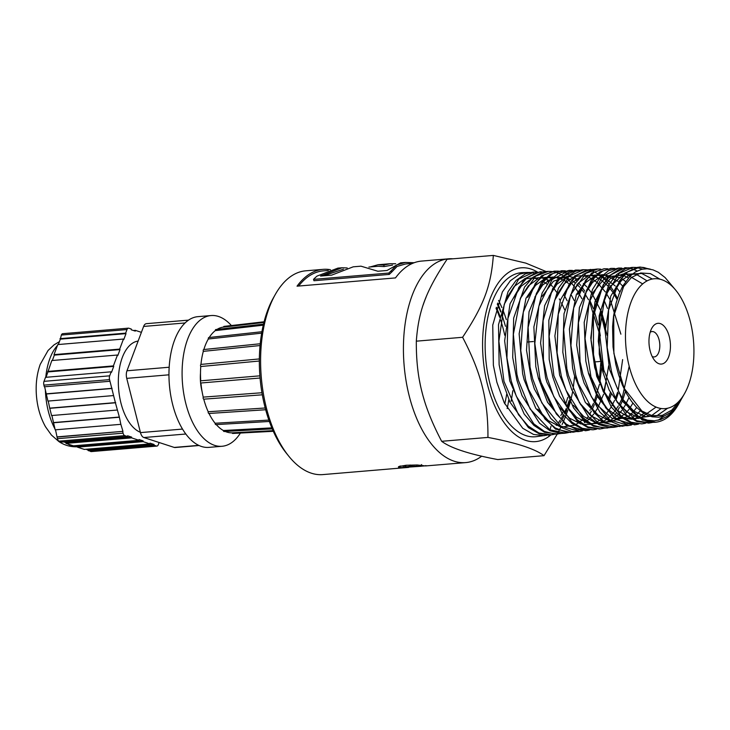 <?xml version="1.0" encoding="UTF-8"?>
<svg xmlns="http://www.w3.org/2000/svg" width="730" height="730" viewBox="0 0 730 730"><rect width="100%" height="100%" fill="white"/><g stroke="black" fill="none" stroke-linecap="round" stroke-linejoin="round"><path stroke-width="1.09" d="M680.734 400.359L678.654 404.091A77.918 40.551 -94.8 0 1 656.151 422.168A77.918 40.551 -94.8 0 1 634.416 413.645C624.296 404.247 616.658 390.176 611.485 371.451L607.187 347.471L608.601 309.931L619.432 280.895L627.581 271.925L636.898 267.463L640.137 267.043L624.862 273.057L610.755 296.152L605.133 331.155L609.523 369.48L622.973 401.755L642.327 420.069L655.631 422.223M652.556 422.415L649.736 422.935L636.66 420.745L617.252 402.376L603.774 370.019L599.376 331.593L605.006 296.499L619.159 273.339L633.083 267.381L631.687 267.445L625.537 268.704L616.476 274.599L608.738 284.864L599.157 315.825L599.266 354.023L602.916 372.263L609.167 390.085L626.568 415.197L636.843 421.557L648.851 423.044M649.216 422.989L651.853 422.396M648.13 268.832L643.896 267.518L639.389 267.098M640.137 267.043L650.439 269.178M664.117 415.981L658.113 420.252M625.099 267.764L608.099 276.223L594.977 301.727L590.798 338.063L596.693 376.315L611.375 407.139L620.993 417.259L631.368 422.971L642.172 423.856M633.083 267.381L635.967 267.445M636.633 267.518L642.528 269.124M645.502 423.272L641.716 423.893L631.176 422.241L620.883 415.854L603.427 390.678L597.167 372.811L593.508 354.515L593.408 316.227L603.017 285.174L610.764 274.882L619.852 268.978L628.84 267.782M618.556 268.065L608.528 270.666L599.75 277.975L592.468 289.527L584.183 322.35L585.816 361.085L588.59 373.623L597.113 396.253L615.436 419.248L634.817 424.741M637.108 270.994L632.508 268.932M631.797 268.704L628.922 268.029M628.192 267.919L625.446 267.755M638.495 424.112L635.702 424.632L625.71 423.655L615.308 417.925L605.663 407.769L590.953 376.872L585.04 338.51L589.229 302.083L602.387 276.506L618.967 268.047L621.841 268.111M611.001 268.43L600.042 271.825L591.419 279.809L579.392 307.613L576.691 345.089L581.427 374.308L584.1 383.049L599.932 412.222L609.906 421.128L620.473 425.453L627.298 425.654L628.685 425.49L609.76 419.914L591.382 396.855L582.841 374.171L580.058 361.596L578.425 322.76L586.737 289.846L594.038 278.267L602.834 270.94L611.904 268.394L614.742 268.457M631.514 424.97L628.685 425.49M604.312 268.74L591.565 273.075L576.344 294.564L569.418 329.075L572.603 368.139L574.264 374.983L585.25 402.203L604.404 422.925L620.281 426.502L614.824 426.137L604.23 421.794L594.238 412.87L578.361 383.624L575.678 374.855L570.933 345.555L573.643 307.987L585.697 280.11L594.348 272.098L604.02 268.768L607.679 268.777M624.433 425.818L621.668 426.329M596.611 269.105L592.568 269.653L583.106 274.453L574.857 283.824L564.007 313.791L562.821 352.198L567.101 375.667L571.718 389.656L588.645 416.985L598.919 424.604L609.605 427.506L613.556 427.315M617.489 426.658L614.651 427.187L598.737 423.601L579.529 402.823L568.515 375.53L566.845 368.668L563.66 329.495L570.605 294.902L585.861 273.349L597.779 269.06L600.653 269.115M590.415 269.397L574.665 275.922L560.394 299.957L554.882 335.982L559.618 375.156L573.57 407.897L583.051 419.221L593.463 426.201L607.26 428.081M610.399 427.524L603.966 428.181L593.253 425.28L582.951 417.642L565.978 390.24L561.352 376.205L557.063 352.681L558.258 314.174L569.126 284.134L577.403 274.736L586.893 269.927L593.536 269.443M603.436 428.355L600.617 428.875L587.796 426.877L577.357 419.887L567.858 408.526L553.869 375.695L549.124 336.421L554.654 300.304L568.962 276.205L583.662 269.717L582.266 269.781L575.468 271.259L566.252 277.528L558.413 288.25L548.832 320.233L549.188 359.37L552.774 377.027L559.536 396.089L577.476 421.402L588.015 427.671L599.777 428.984M575.714 270.091L557.848 279.216L544.616 305.697L540.583 343.036L545.611 377.711L546.87 382.091L562.063 413.317L571.946 423.455L582.586 429.058L593.043 429.797M583.662 269.717L586.546 269.781M587.212 269.845L590.114 270.401M590.835 270.611L593.755 271.679M594.494 272.016L597.468 273.631M598.208 274.097L601.237 276.323M601.985 276.944L605.079 279.855M605.854 280.658L609.012 284.39M609.796 285.439L613.045 290.221M613.857 291.562L617.498 298.387M625.418 391.481L622.936 399.274M622.352 400.788L620.208 405.798M619.378 407.504L617.498 411.008M616.303 412.979L614.824 415.197M596.401 429.222L593.125 429.787L582.358 428.346L571.791 422.059L553.805 396.682L547.035 377.565L543.439 359.872L543.074 320.625L552.683 288.56L560.54 277.82L569.783 271.533L576.6 270.054L579.419 270.118M569.09 270.41L558.404 273.33L549.489 281.041L542.125 293.059L533.876 326.903L535.802 366.56L538.448 378.386L547.573 402.321L566.434 425.444L585.679 430.691M586.09 430.627L588.718 430.052M618.182 393.324L615.928 400.259M589.375 430.061L586.582 430.572L576.928 429.742L566.261 424.121L556.351 413.956L541.122 382.648L539.862 378.259L534.825 343.492L538.877 306.052L552.135 279.508L569.546 270.383L572.411 270.438M561.571 270.766L549.891 274.544L541.14 282.948L529.04 311.737L526.522 350.208L531.294 379.071L534.342 388.926L550.703 418.427L560.95 427.305L571.754 431.485L578.178 431.594M608.108 399.848L610.335 392.63M603.929 299.911L607.497 308.443M611.183 394.355L608.92 401.208M582.403 430.91L579.574 431.43L560.759 426.11L541.842 402.933L532.708 378.925L530.044 367.08L528.118 327.314L536.386 293.387L543.768 281.333L552.71 273.604L562.483 270.73L565.33 270.784M554.9 271.076L541.386 275.849L525.992 298.26L519.139 333.783L522.653 373.742L524.122 379.746L535.793 408.326L555.484 429.094L571.17 432.443L566.106 432.169L555.274 427.972L545.009 419.075L528.602 389.501L525.545 379.609L520.764 350.674L523.291 312.112L535.418 283.249L544.197 274.818L554.061 271.159L558.258 271.113M603.865 391.645L605.891 381.863M605.133 330.909L600.854 313.836M601.319 311.044L605.362 325.242M575.313 431.768L572.548 432.279M547.089 271.451L542.545 272.135L532.909 277.291L524.542 287.1L513.664 318.079L512.706 357.463L516.968 380.421L522.032 395.614L539.497 423.199L550.046 430.755L560.968 433.465L564.509 433.246M599.348 380.111L600.763 363.029M558.988 271.186L561.854 271.733M562.584 271.934L565.522 272.983M566.234 273.303L569.227 274.9M575.432 279.645L576.828 281.004M578.561 282.866L580.742 285.466M581.992 287.1L584.767 291.151M589.776 300.222L593.326 308.553M594.229 311.053L598.244 324.905M599.403 330.343L600.361 335.9M602.15 361.304L602.122 362.637M597.177 396.381L594.913 403.124M594.33 404.621L592.203 409.475M591.346 411.209L589.484 414.594M588.252 416.584L586.811 418.71M585.077 420.991L584.31 421.922M568.378 432.607L565.54 433.127L549.818 429.769L530.071 408.946L518.373 380.293L516.895 374.271L513.382 334.212L520.253 298.597L535.692 276.132L548.367 271.387L551.241 271.451M540.163 271.77L524.45 278.823L510.033 303.808L504.64 340.846L509.732 380.868L524.195 414.065L533.949 425.435L544.616 432.333L558.076 434.031M551.907 271.514L554.818 272.062M555.53 272.254L558.45 273.303M559.189 273.631L562.164 275.21M562.903 275.675L565.933 277.856M566.672 278.459L569.765 281.305M570.522 282.09L573.68 285.722M574.473 286.735L577.704 291.37M578.516 292.675L581.856 298.689M561.288 433.465L555.329 434.149L544.379 431.43L533.803 423.856L516.302 396.198L511.219 380.969L506.948 357.946L507.907 318.462L518.82 287.41L527.206 277.573L536.869 272.399L544.115 271.779M547.29 435.162L536.076 436.686A82.344 42.851 -94.8 0 1 489.775 383.013A82.344 42.851 -94.8 0 1 522.297 272.618L530.007 272.445M567.675 397.448A82.344 42.851 -94.8 0 1 565.504 404.748M544.489 435.682L533.52 434.441L522.735 428.273L504.211 402.723L496.893 382.328L493.37 365.265L492.75 325.078L502.349 291.991L510.297 280.785L519.705 274.115L527.188 272.39M530.737 272.518L533.63 273.057M547.235 280.904L548.577 282.182M550.347 284.052L552.482 286.543M553.769 288.186L556.497 292.082M569.172 400.423L566.918 406.92M566.307 408.453L564.19 413.143M563.295 414.895L561.461 418.162M560.202 420.17L558.797 422.205M557.017 424.513L556.287 425.389M567.164 300.76L564.399 295.541M554.316 434.304L551.506 434.815L538.959 433.009L528.255 426.101L518.483 414.695L503.983 381.407L498.882 341.293L504.284 304.154L518.738 279.106L534.241 272.053L532.854 272.117L525.39 273.841L516.01 280.493L508.08 291.671L498.508 324.677L499.128 364.763L502.642 381.781L509.942 402.12L528.42 427.607L539.178 433.766L550.685 434.925M534.241 272.053L537.134 272.107M629.15 366.077A65.171 33.918 -94.8 0 1 635.83 292.155A65.171 33.918 -94.8 0 1 675.98 290.476A65.171 33.918 -94.8 0 1 684.621 393.443A65.171 33.918 -94.8 0 1 629.15 366.077M650.12 350.719A20.449 10.64 -94.8 0 1 651.881 328.08A20.449 10.64 -94.8 0 1 666.362 329.266A20.449 10.64 -94.8 0 1 668.68 356.806A20.449 10.64 -94.8 0 1 654.6 360.392A20.449 10.64 -94.8 0 1 650.12 350.719M650.156 332.287A12.729 6.625 -94.8 0 1 652.072 331.557A12.729 6.625 -94.8 0 1 659.737 343.684A12.729 6.625 -94.8 0 1 654.208 356.934A12.729 6.625 -94.8 0 1 652.191 356.523M567.484 407.97L568.323 405.789A87.198 45.379 85.2 0 0 569.646 401.308M537.462 272.053A87.198 45.379 85.2 0 0 491.947 294.327A87.198 45.379 85.2 0 0 487.494 384.683A87.198 45.379 85.2 0 0 549.033 436.376L548.723 435.126M548.787 434.989L549.462 434.523M560.092 422.971L561.224 421.173M562.483 419.002L564.108 415.881M565.002 414.001L566.945 409.402M680.342 401.08L675.095 408.864L670.24 413.892L666.563 416.648L660.641 419.54L654.445 420.781L647.382 420.179L640.894 417.806L634.416 413.645M675.98 290.476L665.076 277.537L658.332 272.299L653.031 269.863L647.145 268.768L641.816 269.27L635.346 271.971L630.191 276.049L622.754 286.06L619.104 293.889L616.093 303.142L613.547 316.053L612.561 326.784L613.036 347.005L615.801 364.361L618.666 374.983L622.416 385.13L626.659 393.78L631.486 401.327L636.697 407.495L642.309 412.277L647.875 415.397L652.246 416.812L658.843 417.213L664.346 415.899L669.839 412.924L674.146 409.229L679.758 401.984L684.621 393.443M487.941 437.416C488.078 418.482 486.198 401.6 482.311 386.754C478.688 371.899 472.118 355.41 462.601 337.287C483.844 305.176 491.071 285.923 493.343 255.409L447.061 259.296C425.827 291.398 418.591 310.661 416.319 341.175C416.182 360.1 418.053 376.99 421.949 391.827C425.572 406.692 432.142 423.181 441.659 441.303C450.866 448.184 469.563 454.27 497.741 459.553L544.023 455.666C534.807 448.786 516.11 442.699 487.941 437.416L441.659 441.303M493.343 255.409L525.883 263.138L546.04 271.514M574.61 376.251L573.077 389.364M572.63 391.891L570.723 400.542M570.23 402.394L568.223 409.074M567.73 410.534L565.732 415.963M565.248 417.186L563.35 421.675M562.903 422.688L562.073 424.504M560.768 427.242L559.326 430.134M559.007 430.755L558.048 432.589M557.729 433.2L557.245 434.095M557.227 434.131L544.023 455.666M462.601 337.287L416.319 341.175M501.875 307.595A92.546 48.162 85.2 0 0 498.581 300.441M550.94 434.888L549.033 436.376M551.031 434.87L553.632 434.295M574.227 300.596L571.298 295.057M551.004 426.174L550.301 428.884M680.114 400.022L671.938 409.995L662.402 415.343L652.164 415.708L641.926 411.054L624.168 388.351L613.884 353.493L613.738 316.117L623.621 286.562L631.514 277.427L640.648 272.993L650.357 273.604L659.947 279.179M667.612 408.252L657.091 415.625L645.512 416.629L633.895 411.182L623.247 399.784M613.519 292.411L621.449 280.484L631.14 274.005L641.734 273.485L652.319 279.015M661.17 408.517L650.85 416.164L639.434 417.642M637.345 417.231L626.185 411.537L615.983 400.35M603.254 372.227L598.271 341.229L600.462 311.035L609.34 287.355L623.128 274.672M625.19 273.978L636.204 274.243L647.072 280.904M656.069 407.084L640.256 418.171M639.152 418.39L632.609 418.518M630.3 418.089L615.764 409.402L603.318 391.727L594.685 367.573L591.035 340.363L592.824 313.973L599.741 292.183L610.736 278.066L624.196 273.65M625.418 273.759L642.692 283.915M643.97 413.363L639.033 416.803M637.701 417.478L633.375 419.002M632.134 419.257L619.496 417.679L607.305 408.837L596.766 393.625L588.928 373.596M592.076 293.615L605.79 276.944L622.708 275.101M623.703 275.465L628.402 277.929M640.392 410.835L636.122 414.923M635.191 415.644L631.623 417.87M630.665 418.336L612.178 418.409L594.695 402.805M584.867 294.19L592.514 282.437L601.83 275.721M603.874 275.009L620.427 277.692M621.33 278.249L625.583 281.515M636.697 407.495L632.91 412.231M632.162 413.007L628.977 415.881M628.156 416.511L611.421 421.046M609.13 420.608L597.897 414.868L587.623 403.654M577.786 294.436L585.433 282.765L594.722 276.068M596.793 275.356L602.953 274.653M604.157 274.754L617.845 281.242M618.712 281.999L622.717 286.133M632.883 403.161L629.543 408.59M628.84 409.557L625.902 413.116M625.135 413.901L612.242 421.557M611.01 421.812L604.422 421.913M602.049 421.447L590.734 415.635L580.396 404.283M570.559 295.011L578.26 283.194L587.632 276.405M589.703 275.685L595.862 274.982M597.085 275.082L601.474 276.077M602.46 276.433L615.144 285.841M616.001 286.835L619.87 292.009M628.959 397.622L625.966 403.936M625.3 405.132L622.517 409.484M621.814 410.452L618.858 413.992M618.118 414.777L610.526 420.462M609.587 420.918L605.225 422.405M603.947 422.661L597.322 422.743M595.014 422.296L583.745 416.529L573.424 405.287M563.469 295.321L571.161 283.523L580.523 276.761M582.586 276.049L588.781 275.31M590.004 275.411L594.393 276.387M595.397 276.752L599.211 278.623M600.106 279.17L608.072 286.096M608.93 287.091L612.424 291.681M613.291 292.986L617.115 299.592M629.196 366.259L622.188 397.996M621.558 399.483L618.94 404.867M618.273 406.044L615.5 410.388M614.797 411.355L607.889 418.5M607.077 419.111L603.5 421.31M602.533 421.776L598.171 423.272M596.939 423.519L590.296 423.601M587.942 423.135L576.563 417.277L566.161 405.844M556.296 295.75L564.025 283.915L573.424 277.09M575.523 276.369L581.701 275.657M582.905 275.748L587.322 276.716M588.307 277.071L592.13 278.915M593.043 279.48L596.629 282.118M597.496 282.875L605.352 291.927M606.21 293.204L609.769 299.236M610.663 300.97L620.892 334.176M622.644 359.58L618.201 390.267M617.626 392.174L615.171 398.981M614.551 400.441L611.923 405.789M611.256 406.975L604.814 415.762M604.066 416.538L600.881 419.367M600.051 419.987L596.465 422.177M595.516 422.634L591.136 424.112M589.877 424.367L583.243 424.449M580.898 423.993L569.555 418.153L559.162 406.82M549.133 296.225L556.88 284.289L566.325 277.455M551.971 407.495L538.795 378.35M542.034 296.508L553.431 281.232L567.529 276.314M568.743 276.405L573.159 277.354M574.163 277.71L577.987 279.544M583.343 283.45L586.847 286.917M587.705 287.885L591.2 292.392M592.067 293.661L600.197 309.566M601.146 312.075L607.077 335.335M608.647 365.803L604.184 392.338M603.61 394.209L597.888 407.632M597.222 408.809L594.43 413.098M593.736 414.038L590.78 417.524M590.013 418.308L586.82 421.11M585.998 421.721L584.584 422.67M534.807 297.101L542.618 285.065L552.126 278.139M554.216 277.4L566.088 277.692M567.073 278.039L570.906 279.864M571.809 280.402L575.404 282.994M576.91 284.308L579.775 287.191M580.633 288.158L584.119 292.639M584.976 293.889L588.535 299.784M589.411 301.454L600.179 335.909M601.684 367.336L599.941 381.827M599.421 384.464L594.129 401.865M593.508 403.307L590.871 408.572M590.205 409.731L589.867 410.296M582.996 419.175L579.793 421.976M578.954 422.588L575.377 424.76M574.428 425.216L562.054 426.968M559.727 426.512L548.276 420.617L537.8 409.156M527.735 297.338L535.537 285.384L545.018 278.486M547.126 277.756L553.358 276.98M554.59 277.062L563.834 280.174M564.737 280.712L568.332 283.304M520.517 297.904L528.365 285.804L537.928 278.823M540.045 278.075L546.277 277.309M547.509 277.4L551.935 278.34M513.409 298.232L521.266 286.142L530.829 279.179M532.918 278.44L539.196 277.637M540.437 277.719L544.854 278.65M545.858 278.997L549.69 280.804M506.264 298.634L514.139 286.525L523.729 279.517M525.856 278.76L532.115 277.984M533.329 278.057L537.773 278.979M543.521 281.634L547.117 284.189M559.289 298.917L560.211 300.514M561.443 302.795L564.755 309.949M562.803 412.258L560.777 415.516M550.256 434.971L548.942 436.011M419.513 380.686A92.6 48.189 85.2 0 0 421.922 391.827A92.6 48.189 85.2 0 0 424.13 399.675M461.78 450.729A92.6 48.189 85.2 0 0 463.468 451.277M511.073 401.354A92.6 48.189 85.2 0 0 512.779 390.751M506.328 319.649A92.6 48.189 85.2 0 0 502.724 309.575M426.019 297.347A92.6 48.189 85.2 0 0 423.19 304.903M452.983 258.794A102.246 53.208 85.2 0 0 448.567 258.812A102.246 53.208 85.2 0 0 409.192 395.833A102.246 53.208 85.2 0 0 465.685 462.601A102.246 53.208 85.2 0 0 481.727 456.177M507.167 408.572A102.246 53.208 85.2 0 0 508.819 399.629M503.399 319.466A102.246 53.208 85.2 0 0 501.692 313.982M500.853 311.518A102.246 53.208 85.2 0 0 497.632 303.096M448.567 258.812L421.566 261.084A102.246 53.208 85.2 0 0 395.496 277.911L297.037 286.178A102.246 53.208 -94.8 0 1 323.107 269.352L305.751 270.812A102.246 53.208 85.2 0 0 275.21 294.637A102.246 53.208 85.2 0 0 266.368 407.833A102.246 53.208 85.2 0 0 288.779 456.195A102.246 53.208 85.2 0 0 322.87 474.591L408.627 467.383L400.031 467.602C398.37 467.383 397.996 467.027 398.909 466.525L406.154 465.247L417.195 464.983L425.69 465.932L465.685 462.601M275.21 294.637L273.394 297.858A98.395 51.2 85.2 0 0 264.899 406.783A98.395 51.2 85.2 0 0 286.461 453.321L288.779 456.195M405.415 262.444L400.606 262.846L387.028 270.474L377.857 271.25L360.985 266.176L353.22 266.824L331.666 275.128L320.525 276.059L341.987 267.773L337.926 268.111L317.066 276.068A102.246 53.208 85.2 0 0 313.526 279.371L388.844 273.047A102.246 53.208 -94.8 0 1 391.152 270.821L396.782 264.954L405.415 262.444L414.156 262.736M341.987 267.773L347.206 267.946M370.165 266.952L378.021 264.753L383.852 265.063L390.03 263.731L395.724 263.749M323.107 269.352A102.246 53.208 -94.8 0 1 330.453 269.708M425.681 465.822L421.675 466.151L421.602 464.599M406.747 467.538L405.944 467.62M398.407 467.054L398.909 466.525M426.293 465.722L425.663 465.603M406.044 467.273L421.32 466.251L410.169 466.242L405.551 466.862L406.044 467.273L405.551 466.862L405.524 465.329L405.98 465.731M421.32 466.251L420.809 465.165M416.812 464.974L416.83 465.904M410.151 464.992L410.169 466.242M405.187 466.059L403.726 466.123L403.818 467.665M403.726 466.123L399.976 466.059M399.985 466.178L400.031 467.602M368.887 267.061L378.158 266.277L384.08 266.578L383.852 265.063M384.08 266.578L392.558 265.072M323.773 275.785L343.401 269.197M412.523 263.393L405.542 263.977L397.056 266.45L391.563 272.226A100.703 52.405 85.2 0 0 389.3 274.416L388.844 273.047M391.563 272.226L391.152 270.821M389.3 274.416L313.973 280.74L313.526 279.371M298.625 286.05A100.703 52.405 -94.8 0 1 323.235 270.894L328.272 270.474M496.318 307.275A88.357 45.981 -94.8 0 1 499.886 316.008M496.035 308.306A87.198 45.379 -94.8 0 1 499.639 317.267M500.579 319.977A87.198 45.379 -94.8 0 1 504.768 335.298M506.656 394.291A87.198 45.379 -94.8 0 1 504.74 403.845M497.285 304.118A89.936 46.802 -94.8 0 1 500.734 312.048M501.62 314.356A89.936 46.802 -94.8 0 1 505.443 326.274M57.405 438.675A3.86 2.008 85.2 0 0 59.103 441.148L124.766 435.627A3.86 2.008 -94.8 0 1 123.078 433.164L57.405 438.675L55.517 429.815M124.766 435.627L127.558 436.549L61.895 442.061L59.103 441.148M117.238 410.032L51.575 415.543L49.75 408.316L115.413 402.796L119.346 417.049L120.842 424.322L55.179 429.842L51.894 415.516M49.75 408.316L48.235 401.062M46.145 394.017L111.809 388.497L113.588 395.569L47.925 401.08L44.621 386.763M109.564 379.618L109.984 381.27L44.32 386.791L43.9 385.139L109.564 379.618A3.86 2.008 -94.8 0 1 109.673 375.831L111.179 371.816L45.516 377.337L44.01 381.352A3.86 2.008 85.2 0 0 43.9 385.139M46.054 377.291L51.803 360.538L117.466 355.026L117.813 355.519L120.021 349.597L54.358 355.118L54.02 354.625L57.789 344.569L123.452 339.048L123.79 339.541L126.007 333.628L60.344 339.149L61.347 335.061L127.011 329.549A3.86 2.008 -94.8 0 1 128.38 328.162A3.86 2.008 -94.8 0 1 128.818 328.217L131.272 329.029L131.254 329.787L135.296 331.11L135.324 330.352L133.462 330.507M52.35 360.492L54.358 355.118M77.435 447.152L143.098 441.641L149.978 443.895L84.315 449.406L77.435 447.152L77.453 446.395L75.245 445.674M65.946 443.384L131.61 437.872L139.047 440.309L73.383 445.829L65.946 443.384L65.965 442.626L63.756 441.905M90.812 451.541A3.86 2.008 85.2 0 0 91.25 451.596L156.923 446.076A3.86 2.008 -94.8 0 1 156.485 446.021L90.812 451.541L86.176 449.251M159.113 442.508L158.291 444.698A3.86 2.008 -94.8 0 1 156.923 446.076M63.154 333.738A3.86 2.008 85.2 0 0 62.716 333.683A3.86 2.008 85.2 0 0 61.347 335.061M127.011 329.549L125.66 333.135L59.997 338.656M58.327 344.524L60.344 339.149M168.986 371.67A7.72 4.015 -94.8 0 1 169.041 369.973A65.59 34.137 85.2 0 0 168.986 371.67A65.59 34.137 85.2 0 0 172.663 404.557A65.59 34.137 85.2 0 0 184.179 431.685A65.59 34.137 85.2 0 0 184.936 432.79A7.72 4.015 -94.8 0 1 184.179 431.685M169.168 367.236L126.965 370.785A7.72 4.015 85.2 0 0 126.737 378.368L168.958 374.818M182.509 429.076L140.461 432.607L126.737 378.368M126.965 370.785L143.618 326.438L185.082 322.952M188.522 320.132L146.365 323.673A7.72 4.015 85.2 0 0 143.618 326.438M198.733 445.364L174.233 447.426A7.72 4.015 85.2 0 0 175.1 447.526L199.053 445.519M174.233 447.426L143.856 437.535L185.821 434.012M140.461 432.607A7.72 4.015 85.2 0 0 143.856 437.535M187.464 320.899A7.72 4.015 -94.8 0 1 188.276 320.306A65.59 34.137 85.2 0 0 187.464 320.899A65.59 34.137 85.2 0 0 169.041 369.973M231.392 325.543A65.59 34.137 85.2 0 0 211.052 315.552L197.921 316.656A65.59 34.137 85.2 0 0 188.276 320.306M184.936 432.79A65.59 34.137 85.2 0 0 208.908 447.38L222.039 446.276A65.59 34.137 85.2 0 0 240.407 433.045M120.842 424.322L122.959 431.339L57.296 436.859M122.959 431.339L57.004 437.069M122.667 431.558L123.078 433.164M131.61 437.872L131.628 437.115L127.586 435.783L127.558 436.549M131.628 437.115L65.965 442.626M143.098 441.641L143.117 440.884L139.074 439.551L139.047 440.309M143.117 440.884L77.453 446.395M88.357 450.738L154.021 445.218L154.048 444.46L149.997 443.137L149.978 443.895M154.048 444.46L88.385 449.972M154.021 445.218L156.485 446.021M141.401 332.342L135.324 330.352M125.66 333.135L126.007 333.628M123.452 339.048L119.683 349.104L54.02 354.625M119.683 349.104L120.021 349.597M117.466 355.026L113.396 365.903L47.733 371.415M113.396 365.903L113.734 366.396L48.07 371.908M113.734 366.396L111.526 372.309L111.179 371.816M111.809 388.497L109.984 381.27M112.073 388.305L46.41 393.826M115.413 402.796L113.588 395.569M115.687 402.595L50.023 408.116M119.346 417.049L53.682 422.57M119.063 417.259L53.4 422.77M200.504 372.984A30.87 16.06 85.2 0 0 200.485 381.553M200.54 382.283A30.87 16.06 85.2 0 0 202.046 391.408M138.125 341.056A46.3 24.099 85.2 0 0 120.943 403.033A46.3 24.099 85.2 0 0 140.379 432.297M211.052 315.552A65.59 34.137 85.2 0 0 185.794 403.453A65.59 34.137 85.2 0 0 222.039 446.276M232.678 433.456A1.232 0.639 -94.8 0 1 232.067 432.835A53.053 27.612 85.2 0 1 225.196 431.439M224.484 431.12A1.232 0.639 -94.8 0 1 224.064 431.503A1.232 0.639 -94.8 0 1 223.353 430.517A53.053 27.612 85.2 0 1 216.262 424.595M216.144 424.468A1.232 0.639 -94.8 0 1 215.861 424.623A1.232 0.639 -94.8 0 1 215.122 423.254A53.053 27.612 85.2 0 1 209.017 413.481M265.674 409.731L209.008 413.463A1.232 0.639 -94.8 0 1 208.908 413.481A1.232 0.639 -94.8 0 1 208.196 411.738A53.053 27.612 85.2 0 1 203.761 399.173A1.232 0.639 -94.8 0 1 203.186 398.379A1.232 0.639 -94.8 0 1 203.241 397.12A53.053 27.612 85.2 0 1 200.923 382.995A1.232 0.639 -94.8 0 1 200.485 381.927A1.232 0.639 -94.8 0 1 200.741 380.814A53.053 27.612 85.2 0 1 200.768 366.524A1.232 0.639 -94.8 0 1 200.513 365.283A1.232 0.639 -94.8 0 1 200.951 364.416A53.053 27.612 85.2 0 1 203.314 351.358A1.232 0.639 -94.8 0 1 203.734 349.533A1.232 0.639 -94.8 0 1 203.843 349.542L260.236 343.757L203.734 349.533M261.924 331.721L208.816 337.534A1.232 0.639 -94.8 0 0 208.324 338.994A53.053 27.612 85.2 0 0 203.852 349.506M263.512 324.129L215.806 329.549A1.232 0.639 -94.8 0 0 215.286 330.626A53.053 27.612 85.2 0 0 209.236 337.479M264.096 321.784L224.019 326.392A1.232 0.639 -94.8 0 0 223.526 327.095A53.053 27.612 85.2 0 0 223.489 327.095A53.053 27.612 85.2 0 0 217.02 329.412M273.02 430.654L232.067 432.835M271.825 427.871L223.353 430.517M268.868 420.079L215.122 423.254M265.209 407.988L208.196 411.738M203.761 399.173L262.307 394.811M261.951 392.74L203.241 397.12M200.923 382.995L260.062 378.021M259.889 375.831L200.741 380.814M200.768 366.524L259.342 361.022M259.36 358.932L200.951 364.416M203.314 351.358L260.062 345.536M208.324 338.994L261.668 333.154M215.286 330.626L263.265 325.178M223.526 327.095L263.932 322.45L223.489 327.095M109.673 375.831L44.01 381.352M45.369 389.738A54.02 28.114 85.2 0 0 48.381 411.474A54.02 28.114 85.2 0 0 54.96 428.957M67.926 444.041A54.02 28.114 85.2 0 0 77.444 446.787M57.451 345.463A54.02 28.114 85.2 0 0 45.771 377.31M656.151 422.168L655.367 422.259M649.736 422.944L648.349 423.108M626.021 267.718L624.625 267.782M635.702 424.641L634.315 424.805M611.904 268.385L610.508 268.448M614.651 427.187L613.264 427.351M597.779 269.051L596.392 269.115M600.617 428.884L599.23 429.048M576.6 270.054L575.213 270.118M586.582 430.581L585.205 430.746M579.574 431.43L578.187 431.594M562.483 270.721L561.087 270.784M565.54 433.127L564.153 433.291M548.367 271.387L546.971 271.451M533.365 341.521L527.608 342.005M600.452 361.441L594.695 361.925M541.304 271.715L539.908 271.788M551.506 434.825L550.119 434.989M378.021 264.744L390.03 263.731M405.168 465.548L405.214 467.081M128.38 328.162L62.716 333.683M78.229 446.742C71.184 447.198 64.751 445.482 58.92 441.595L51.392 435.016L45.506 426.758C40.506 417.797 37.504 407.678 36.5 396.39C35.496 384.911 36.737 374.253 40.205 364.407L48.07 350.473L54.075 344.834L59.386 341.686M273.303 431.302L232.669 433.465M272.244 428.875L224.046 431.503M269.361 421.465L215.852 424.623M265.674 409.749L208.908 413.481"/></g></svg>
